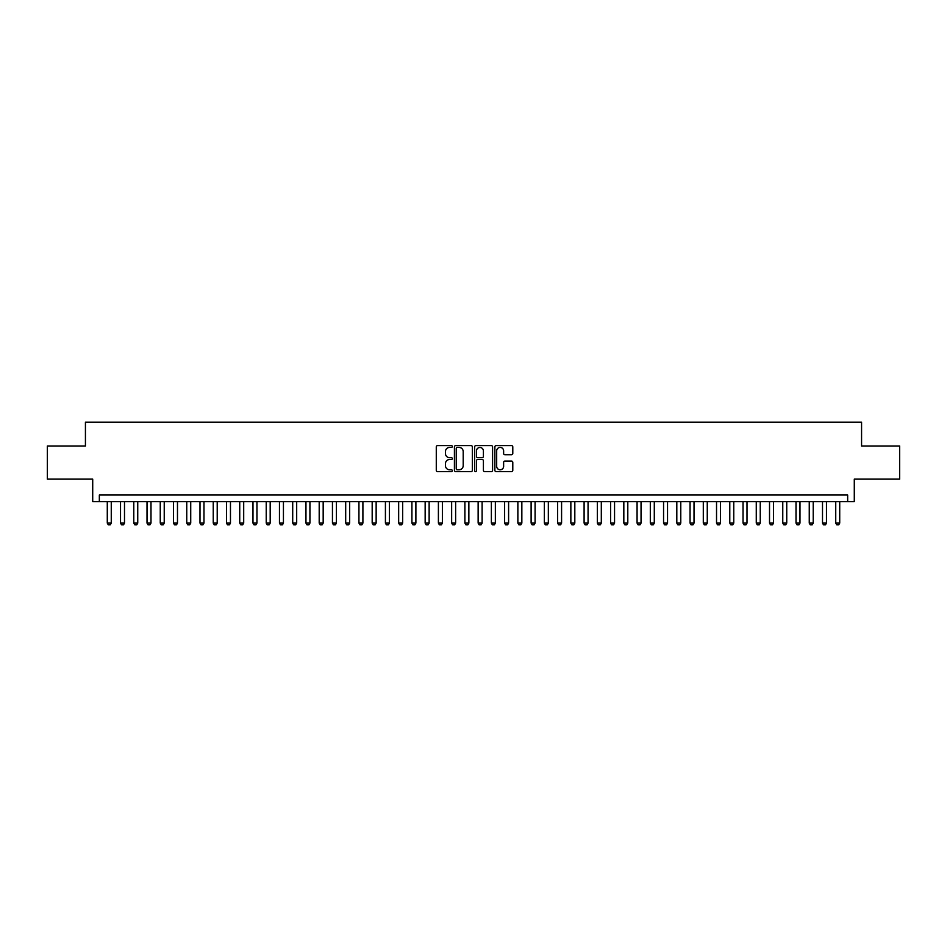 <?xml version="1.0" encoding="UTF-8"?>
<svg xmlns="http://www.w3.org/2000/svg" width="947" height="947" viewBox="0 0 947 947"><rect width="100%" height="100%" fill="white"/><g stroke="black" fill="none" stroke-linecap="round" stroke-linejoin="round"><path stroke-width="1.42" d="M452.311 446.511A0.911 0.911 0 0 0 451.399 445.599L437.585 445.599A1.302 1.302 0 0 0 436.283 446.901L436.283 470.304A1.302 1.302 0 0 0 437.585 471.606L451.399 471.606A0.911 0.911 0 0 0 452.311 470.695A0.911 0.911 0 0 0 451.399 469.783L449.612 469.783A4.155 4.155 0 0 1 445.457 465.616L445.457 463.675A4.155 4.155 0 0 1 449.612 459.508L451.399 459.508A0.911 0.911 0 0 0 452.311 458.597A0.911 0.911 0 0 0 451.399 457.685L449.612 457.685A4.155 4.155 0 0 1 445.457 453.53L445.457 451.577A4.155 4.155 0 0 1 449.612 447.422L451.399 447.422A0.911 0.911 0 0 0 452.311 446.511M511.498 454.761A1.302 1.302 0 0 0 512.789 453.459L512.789 446.901A1.302 1.302 0 0 0 511.498 445.599L496.157 445.599A1.302 1.302 0 0 0 494.855 446.901L494.855 470.304A1.302 1.302 0 0 0 496.157 471.606L511.498 471.606A1.302 1.302 0 0 0 512.789 470.304L512.789 462.373A1.302 1.302 0 0 0 511.498 461.071L504.929 461.071A1.302 1.302 0 0 0 503.626 462.373L503.626 466.303A3.48 3.48 0 0 1 500.146 469.783A3.48 3.48 0 0 1 496.678 466.303L496.678 450.902A3.48 3.48 0 0 1 500.146 447.422A3.48 3.48 0 0 1 503.626 450.902L503.626 453.459A1.302 1.302 0 0 0 504.929 454.761L511.498 454.761M847.66 501.65L854.289 501.65L854.289 479.135L899.65 479.135L899.65 446.013L861.569 446.013L861.569 422.173L85.431 422.173L85.431 446.013L47.35 446.013L47.35 479.135L92.711 479.135L92.711 501.65L847.66 501.65L847.66 495.021L99.34 495.021L99.34 501.65M472.364 446.901A1.302 1.302 0 0 0 471.061 445.599L455.72 445.599A1.302 1.302 0 0 0 454.418 446.901L454.418 470.304A1.302 1.302 0 0 0 455.72 471.606L471.061 471.606A1.302 1.302 0 0 0 472.364 470.304L472.364 446.901M475.939 445.599L491.28 445.599A1.302 1.302 0 0 1 492.582 446.901L492.582 470.304A1.302 1.302 0 0 1 491.28 471.606L484.71 471.606A1.302 1.302 0 0 1 483.408 470.304L483.408 460.81A1.302 1.302 0 0 0 482.118 459.508L477.762 459.508A1.302 1.302 0 0 0 476.459 460.81L476.459 470.695A0.911 0.911 0 0 1 475.548 471.606A0.911 0.911 0 0 1 474.636 470.695L474.636 446.901A1.302 1.302 0 0 1 475.939 445.599M457.152 447.422A0.911 0.911 0 0 0 456.241 448.333L456.241 468.872A0.911 0.911 0 0 0 457.152 469.783L459.035 469.783A4.155 4.155 0 0 0 463.201 465.616L463.201 451.577A4.155 4.155 0 0 0 459.035 447.422L457.152 447.422M483.408 450.961A3.48 3.48 0 0 0 479.94 447.481A3.48 3.48 0 0 0 476.459 450.961L476.459 456.395A1.302 1.302 0 0 0 477.762 457.685L482.118 457.685A1.302 1.302 0 0 0 483.408 456.395L483.408 450.961M107.283 501.65L107.283 523.099L111.261 523.099L111.261 501.65M111.261 523.099L110.266 524.827L108.278 524.827L107.283 523.099M120.529 501.65L120.529 523.099L124.495 523.099L124.495 501.65M124.495 523.099L123.512 524.827L121.524 524.827L120.529 523.099M133.776 501.65L133.776 523.099L137.741 523.099L137.741 501.65M137.741 523.099L136.747 524.827L134.77 524.827L133.776 523.099M147.022 501.65L147.022 523.099L150.987 523.099L150.987 501.65M150.987 523.099L149.993 524.827L148.004 524.827L147.022 523.099M160.256 501.65L160.256 523.099L164.233 523.099L164.233 501.65M164.233 523.099L163.239 524.827L161.25 524.827L160.256 523.099M173.502 501.65L173.502 523.099L177.48 523.099L177.48 501.65M177.48 523.099L176.485 524.827L174.497 524.827L173.502 523.099M186.748 501.65L186.748 523.099L190.726 523.099L190.726 501.65M190.726 523.099L189.731 524.827L187.743 524.827L186.748 523.099M199.995 501.65L199.995 523.099L203.972 523.099L203.972 501.65M203.972 523.099L202.978 524.827L200.989 524.827L199.995 523.099M213.241 501.65L213.241 523.099L217.218 523.099L217.218 501.65M217.218 523.099L216.224 524.827L214.235 524.827L213.241 523.099M226.487 501.65L226.487 523.099L230.464 523.099L230.464 501.65M230.464 523.099L229.47 524.827L227.481 524.827L226.487 523.099M239.733 501.65L239.733 523.099L243.699 523.099L243.699 501.65M243.699 523.099L242.704 524.827L240.727 524.827L239.733 523.099M252.979 501.65L252.979 523.099L256.945 523.099L256.945 501.65M256.945 523.099L255.95 524.827L253.974 524.827L252.979 523.099M266.225 501.65L266.225 523.099L270.191 523.099L270.191 501.65M270.191 523.099L269.197 524.827L267.208 524.827L266.225 523.099M279.46 501.65L279.46 523.099L283.437 523.099L283.437 501.65M283.437 523.099L282.443 524.827L280.454 524.827L279.46 523.099M292.706 501.65L292.706 523.099L296.683 523.099L296.683 501.65M296.683 523.099L295.689 524.827L293.7 524.827L292.706 523.099M305.952 501.65L305.952 523.099L309.929 523.099L309.929 501.65M309.929 523.099L308.935 524.827L306.946 524.827L305.952 523.099M319.198 501.65L319.198 523.099L323.176 523.099L323.176 501.65M323.176 523.099L322.181 524.827L320.193 524.827L319.198 523.099M332.444 501.65L332.444 523.099L336.422 523.099L336.422 501.65M336.422 523.099L335.427 524.827L333.439 524.827L332.444 523.099M345.691 501.65L345.691 523.099L349.656 523.099L349.656 501.65M349.656 523.099L348.674 524.827L346.685 524.827L345.691 523.099M358.937 501.65L358.937 523.099L362.902 523.099L362.902 501.65M362.902 523.099L361.908 524.827L359.931 524.827L358.937 523.099M372.183 501.65L372.183 523.099L376.148 523.099L376.148 501.65M376.148 523.099L375.154 524.827L373.165 524.827L372.183 523.099M385.417 501.65L385.417 523.099L389.395 523.099L389.395 501.65M389.395 523.099L388.4 524.827L386.412 524.827L385.417 523.099M398.663 501.65L398.663 523.099L402.641 523.099L402.641 501.65M402.641 523.099L401.646 524.827L399.658 524.827L398.663 523.099M411.909 501.65L411.909 523.099L415.887 523.099L415.887 501.65M415.887 523.099L414.893 524.827L412.904 524.827L411.909 523.099M425.156 501.65L425.156 523.099L429.133 523.099L429.133 501.65M429.133 523.099L428.139 524.827L426.15 524.827L425.156 523.099M438.402 501.65L438.402 523.099L442.379 523.099L442.379 501.65M442.379 523.099L441.385 524.827L439.396 524.827L438.402 523.099M451.648 501.65L451.648 523.099L455.625 523.099L455.625 501.65M455.625 523.099L454.631 524.827L452.642 524.827L451.648 523.099M464.894 501.65L464.894 523.099L468.86 523.099L468.86 501.65M468.86 523.099L467.865 524.827L465.888 524.827L464.894 523.099M478.14 501.65L478.14 523.099L482.106 523.099L482.106 501.65M482.106 523.099L481.112 524.827L479.135 524.827L478.14 523.099M491.375 501.65L491.375 523.099L495.352 523.099L495.352 501.65M495.352 523.099L494.358 524.827L492.369 524.827L491.375 523.099M504.621 501.65L504.621 523.099L508.598 523.099L508.598 501.65M508.598 523.099L507.604 524.827L505.615 524.827L504.621 523.099M517.867 501.65L517.867 523.099L521.844 523.099L521.844 501.65M521.844 523.099L520.85 524.827L518.861 524.827L517.867 523.099M531.113 501.65L531.113 523.099L535.091 523.099L535.091 501.65M535.091 523.099L534.096 524.827L532.107 524.827L531.113 523.099M544.359 501.65L544.359 523.099L548.337 523.099L548.337 501.65M548.337 523.099L547.342 524.827L545.354 524.827L544.359 523.099M557.605 501.65L557.605 523.099L561.583 523.099L561.583 501.65M561.583 523.099L560.588 524.827L558.6 524.827L557.605 523.099M570.852 501.65L570.852 523.099L574.817 523.099L574.817 501.65M574.817 523.099L573.835 524.827L571.846 524.827L570.852 523.099M584.098 501.65L584.098 523.099L588.063 523.099L588.063 501.65M588.063 523.099L587.069 524.827L585.092 524.827L584.098 523.099M597.344 501.65L597.344 523.099L601.309 523.099L601.309 501.65M601.309 523.099L600.315 524.827L598.326 524.827L597.344 523.099M610.578 501.65L610.578 523.099L614.556 523.099L614.556 501.65M614.556 523.099L613.561 524.827L611.573 524.827L610.578 523.099M623.824 501.65L623.824 523.099L627.802 523.099L627.802 501.65M627.802 523.099L626.807 524.827L624.819 524.827L623.824 523.099M637.071 501.65L637.071 523.099L641.048 523.099L641.048 501.65M641.048 523.099L640.054 524.827L638.065 524.827L637.071 523.099M650.317 501.65L650.317 523.099L654.294 523.099L654.294 501.65M654.294 523.099L653.3 524.827L651.311 524.827L650.317 523.099M663.563 501.65L663.563 523.099L667.54 523.099L667.54 501.65M667.54 523.099L666.546 524.827L664.557 524.827L663.563 523.099M676.809 501.65L676.809 523.099L680.775 523.099L680.775 501.65M680.775 523.099L679.792 524.827L677.803 524.827L676.809 523.099M690.055 501.65L690.055 523.099L694.021 523.099L694.021 501.65M694.021 523.099L693.026 524.827L691.05 524.827L690.055 523.099M703.301 501.65L703.301 523.099L707.267 523.099L707.267 501.65M707.267 523.099L706.273 524.827L704.296 524.827L703.301 523.099M716.536 501.65L716.536 523.099L720.513 523.099L720.513 501.65M720.513 523.099L719.519 524.827L717.53 524.827L716.536 523.099M729.782 501.65L729.782 523.099L733.759 523.099L733.759 501.65M733.759 523.099L732.765 524.827L730.776 524.827L729.782 523.099M743.028 501.65L743.028 523.099L747.005 523.099L747.005 501.65M747.005 523.099L746.011 524.827L744.022 524.827L743.028 523.099M756.274 501.65L756.274 523.099L760.252 523.099L760.252 501.65M760.252 523.099L759.257 524.827L757.269 524.827L756.274 523.099M769.52 501.65L769.52 523.099L773.498 523.099L773.498 501.65M773.498 523.099L772.503 524.827L770.515 524.827L769.52 523.099M782.767 501.65L782.767 523.099L786.744 523.099L786.744 501.65M786.744 523.099L785.75 524.827L783.761 524.827L782.767 523.099M796.013 501.65L796.013 523.099L799.978 523.099L799.978 501.65M799.978 523.099L798.996 524.827L797.007 524.827L796.013 523.099M809.259 501.65L809.259 523.099L813.224 523.099L813.224 501.65M813.224 523.099L812.23 524.827L810.253 524.827L809.259 523.099M822.505 501.65L822.505 523.099L826.471 523.099L826.471 501.65M826.471 523.099L825.476 524.827L823.488 524.827L822.505 523.099M835.739 501.65L835.739 523.099L839.717 523.099L839.717 501.65M839.717 523.099L838.722 524.827L836.734 524.827L835.739 523.099"/></g></svg>

